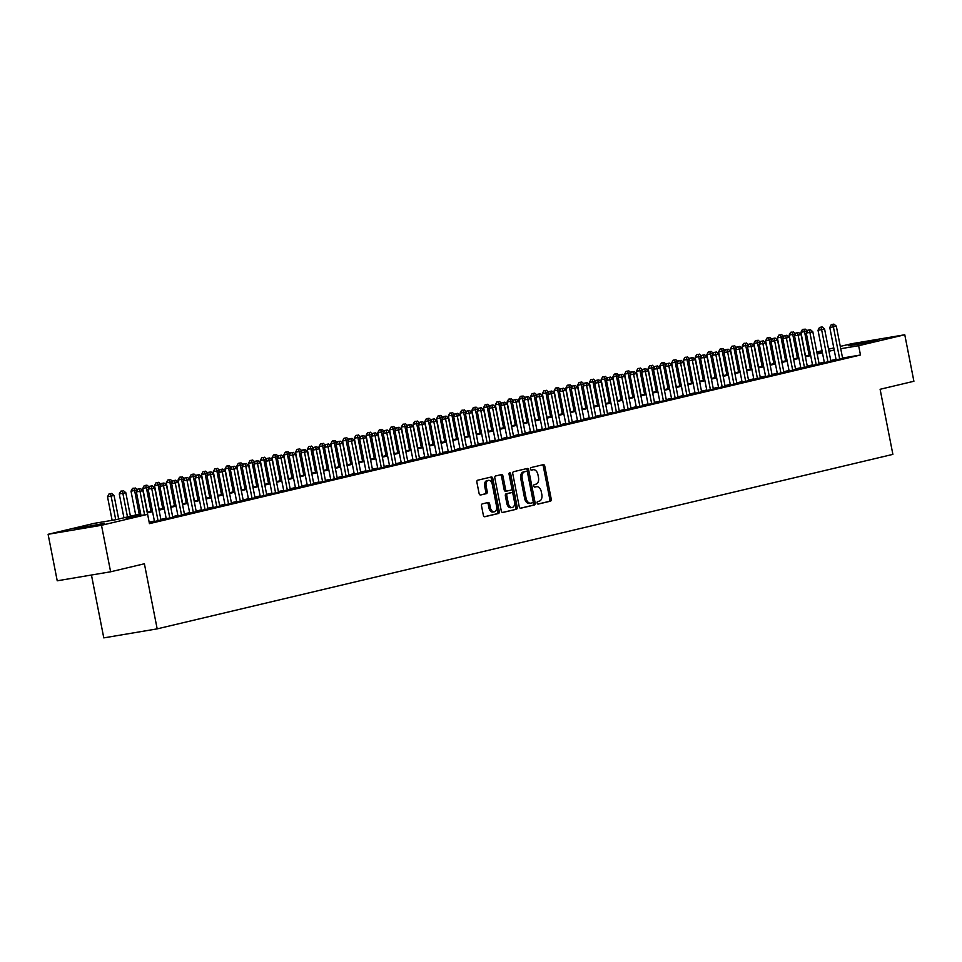 <?xml version="1.0" encoding="UTF-8"?>
<svg xmlns="http://www.w3.org/2000/svg" width="962" height="962" viewBox="0 0 962 962"><rect width="100%" height="100%" fill="white"/><g stroke="black" fill="none" stroke-linecap="round" stroke-linejoin="round"><path stroke-width="1.44" d="M537.133 502.994A1.299 0.83 80.4 0 0 538.191 504.088L550.444 501.178A1.864 1.178 80.4 0 0 551.238 499.074L544.793 466.209A1.864 1.178 80.4 0 0 543.326 464.646A1.864 1.178 80.4 0 0 543.277 464.658L531.024 467.568A1.299 0.83 80.4 0 0 531.529 470.129L533.116 469.745A5.952 3.788 80.4 0 1 533.261 469.721A5.952 3.788 80.4 0 1 537.95 474.711L538.479 477.453A5.952 3.788 80.4 0 1 535.942 484.175L534.355 484.547A1.299 0.83 80.4 0 0 534.86 487.109L536.447 486.724A5.952 3.788 80.4 0 1 536.592 486.7A5.952 3.788 80.4 0 1 541.281 491.69L541.822 494.432A5.952 3.788 80.4 0 1 539.273 501.154L537.686 501.527A1.299 0.83 80.4 0 0 537.133 502.994M78.824 528.066L104.593 523.316L85.257 527.573L75.553 529.016L78.824 528.066M851.55 344.793L877.32 340.043L857.984 344.3L848.292 345.743L851.55 344.793M482.335 503.86A1.864 1.178 80.4 0 0 481.541 505.964L483.345 515.175A1.864 1.178 80.4 0 0 484.812 516.738A1.864 1.178 80.4 0 0 484.86 516.726L498.472 513.504A1.864 1.178 80.4 0 0 499.266 511.399L492.821 478.535A1.864 1.178 80.4 0 0 491.354 476.972A1.864 1.178 80.4 0 0 491.305 476.984L477.693 480.218A1.864 1.178 80.4 0 0 476.899 482.311L479.088 493.446A1.864 1.178 80.4 0 0 480.555 495.009L486.423 493.626A1.864 1.178 80.4 0 0 487.217 491.522L486.135 486.002A4.978 3.163 80.4 0 1 488.395 480.363A4.978 3.163 80.4 0 1 492.303 484.535L496.548 506.168A4.978 3.163 80.4 0 1 494.3 511.808A4.978 3.163 80.4 0 1 490.379 507.635L489.67 504.028A1.864 1.178 80.4 0 0 488.215 502.465A1.864 1.178 80.4 0 0 488.167 502.477L482.335 503.86M840.295 346.404L851.382 343.771L904.773 334.764L913.9 381.265L880.11 389.285L892.88 454.377L157.179 628.871L144.396 563.768L110.618 571.789L101.491 525.288L48.1 534.295L94.228 523.352L115.873 519.696L140.668 513.816M904.773 334.764L858.645 345.707L840.74 348.725M140.801 514.478L125.974 518.001L147.619 514.345L149.447 523.641L860.473 355.002L858.645 345.707M147.619 514.345L101.491 525.288M519.227 506.673A1.864 1.178 80.4 0 0 520.695 508.237A1.864 1.178 80.4 0 0 520.743 508.225L534.355 504.99A1.864 1.178 80.4 0 0 535.149 502.898L528.703 470.033A1.864 1.178 80.4 0 0 527.236 468.47A1.864 1.178 80.4 0 0 527.188 468.482L513.576 471.705A1.864 1.178 80.4 0 0 512.782 473.809L519.227 506.673M516.414 509.247L502.801 512.481A1.864 1.178 80.4 0 1 502.753 512.481A1.864 1.178 80.4 0 1 501.286 510.918L494.841 478.066A1.864 1.178 80.4 0 1 495.634 475.962L501.467 474.579A1.864 1.178 80.4 0 1 501.515 474.567A1.864 1.178 80.4 0 1 502.97 476.13L505.591 489.454A1.864 1.178 80.4 0 0 507.046 491.017A1.864 1.178 80.4 0 0 507.106 491.017L510.966 490.091A1.864 1.178 80.4 0 0 511.76 487.999L509.042 474.122A1.299 0.83 80.4 0 1 510.654 473.737L517.207 507.142A1.864 1.178 80.4 0 1 516.414 509.247L502.417 512.469M836.122 359.812L842.64 358.381M824.362 362.602L830.891 361.159M812.613 365.392L819.131 363.949M800.865 368.181L807.383 366.738M789.105 370.971L795.634 369.528M777.356 373.749L783.874 372.318M765.608 376.539L772.125 375.096M753.847 379.329L760.377 377.886M742.099 382.118L748.616 380.675M730.35 384.908L736.868 383.465M718.59 387.686L725.12 386.255M706.842 390.476L713.359 389.033M695.093 393.266L701.611 391.823M683.333 396.055L689.85 394.612M671.584 398.845L678.102 397.402M659.836 401.635L666.353 400.192M648.075 404.413L654.593 402.97M636.327 407.203L642.844 405.76M624.578 409.992L631.096 408.549M612.818 412.782L619.336 411.339M601.07 415.572L607.587 414.129M589.321 418.35L595.839 416.907M577.561 421.14L584.078 419.697M565.812 423.929L572.33 422.486M554.064 426.719L560.581 425.276M542.303 429.509L548.821 428.066M530.555 432.287L537.073 430.844M518.807 435.077L525.324 433.634M507.046 437.866L513.564 436.423M495.298 440.656L501.815 439.213M483.549 443.446L490.067 442.003M471.789 446.224L478.306 444.781M460.04 449.013L466.558 447.57M448.292 451.803L454.81 450.36M436.532 454.593L443.049 453.15M424.783 457.383L431.301 455.94M413.023 460.161L419.552 458.73M401.274 462.95L407.792 461.507M389.526 465.74L396.043 464.297M377.765 468.53L384.295 467.087M366.017 471.32L372.534 469.877M354.269 474.098L360.786 472.667M342.508 476.887L349.038 475.444M330.76 479.677L337.277 478.234M319.011 482.467L325.529 481.024M307.251 485.257L313.78 483.814M295.502 488.035L302.02 486.604M283.754 490.824L290.271 489.381M271.993 493.614L278.511 492.171M260.245 496.404L266.763 494.961M248.497 499.194L255.014 497.751M236.736 501.972L243.254 500.541M224.988 504.761L231.505 503.318M213.239 507.551L219.757 506.108M201.479 510.341L207.996 508.898M189.73 513.131L196.248 511.688M177.982 515.909L184.5 514.478M166.222 518.698L172.739 517.255M154.473 521.488L160.991 520.045M860.473 355.002L842.568 358.02M836.026 359.319L830.771 360.57M824.266 362.109L819.023 363.359M812.517 364.899L807.262 366.137M800.769 367.688L795.514 368.927M789.008 370.466L783.765 371.717M777.26 373.256L772.005 374.507M765.511 376.046L760.257 377.296M753.751 378.836L748.496 380.074M742.003 381.625L736.748 382.864M730.254 384.403L724.999 385.654M718.494 387.193L713.239 388.444M706.745 389.983L701.49 391.233M694.997 392.773L689.742 394.011M683.236 395.562L677.982 396.801M671.488 398.34L666.233 399.591M659.74 401.13L654.485 402.381M647.979 403.92L642.724 405.17M636.231 406.71L630.976 407.948M624.482 409.499L619.227 410.738M612.722 412.277L607.467 413.528M600.973 415.067L595.718 416.318M589.225 417.857L583.97 419.107M577.465 420.647L572.21 421.897M565.716 423.436L560.461 424.675M553.968 426.226L548.713 427.465M542.207 429.004L536.952 430.254M530.459 431.794L525.204 433.044M518.698 434.583L513.455 435.834M506.95 437.373L501.695 438.612M495.202 440.163L489.947 441.402M483.441 442.941L478.198 444.191M471.693 445.731L466.438 446.981M459.944 448.52L454.689 449.771M448.184 451.31L442.941 452.549M436.435 454.1L431.18 455.339M424.687 456.878L419.432 458.128M412.926 459.668L407.684 460.918M401.178 462.457L395.923 463.708M389.43 465.247L384.175 466.486M377.669 468.037L372.426 469.276M365.921 470.815L360.666 472.065M354.172 473.605L348.917 474.855M342.412 476.394L337.157 477.645M330.663 479.184L325.409 480.423M318.915 481.974L313.66 483.213M307.155 484.752L301.9 486.002M295.406 487.542L290.151 488.792M283.658 490.331L278.403 491.582M271.897 493.121L266.642 494.36M260.149 495.911L254.894 497.15M248.4 498.689L243.145 499.939M236.64 501.479L231.385 502.729M224.892 504.268L219.637 505.519M213.143 507.058L207.888 508.297M201.383 509.848L196.128 511.087M189.634 512.626L184.379 513.876M177.886 515.416L172.631 516.666M166.125 518.205L160.87 519.456M154.377 520.995L149.17 522.234M149.278 522.823L151.323 522.486L149.314 522.967M91.45 575.023L103.788 637.878L157.179 628.871M110.618 571.789L57.227 580.795L48.1 534.295M807.31 331.048L800.913 332.323L805.254 354.713M816.786 351.972L822.041 350.733M828.535 349.194L833.789 347.943M822.257 351.839L816.93 352.741M147.162 512.277L152.417 511.026M158.922 509.487L164.177 508.249M170.671 506.697L175.926 505.459M182.419 503.92L187.674 502.669M194.18 501.13L199.435 499.879M205.928 498.34L211.183 497.089M217.689 495.55L222.931 494.312M229.437 492.76L234.692 491.522M241.185 489.983L246.44 488.732M252.946 487.193L258.189 485.942M264.694 484.403L269.949 483.152M276.443 481.613L281.698 480.375M288.203 478.823L293.446 477.585M299.952 476.046L305.207 474.795M311.7 473.256L316.955 472.005M323.46 470.466L328.703 469.215M335.209 467.676L340.464 466.438M346.957 464.887L352.212 463.648M358.718 462.109L363.973 460.858M370.466 459.319L375.721 458.068M382.215 456.529L387.47 455.279M393.975 453.739L399.23 452.501M405.723 450.95L410.978 449.711M417.472 448.172L422.727 446.921M429.232 445.382L434.487 444.131M440.981 442.592L446.236 441.342M452.729 439.802L457.984 438.564M464.49 437.013L469.745 435.774M476.238 434.235L481.493 432.984M487.987 431.445L493.241 430.194M499.747 428.655L505.002 427.405M511.495 425.865L516.75 424.627M523.244 423.076L528.499 421.837M535.004 420.298L540.259 419.047M546.753 417.508L552.008 416.257M558.501 414.718L563.756 413.468M570.262 411.928L575.516 410.678M582.01 409.139L587.265 407.9M593.758 406.361L599.013 405.11M605.519 403.571L610.774 402.32M617.267 400.781L622.522 399.531M629.028 397.991L634.271 396.741M640.776 395.202L646.031 393.963M652.525 392.412L657.78 391.173M664.285 389.634L669.528 388.383M676.033 386.844L681.288 385.594M687.782 384.054L693.037 382.804M699.542 381.265L704.785 380.026M711.291 378.475L716.546 377.236M723.039 375.697L728.294 374.446M734.8 372.907L740.043 371.657M746.548 370.117L751.803 368.867M758.296 367.328L763.551 366.089M770.057 364.538L775.3 363.299M781.805 361.76L787.06 360.51M793.554 358.97L798.809 357.72M805.314 356.18L810.569 354.93M817.063 353.391L822.318 352.152M834.198 350.024L828.943 351.262M822.45 352.813L817.195 354.052M810.689 355.591L805.434 356.842M798.941 358.381L793.686 359.632M787.193 361.171L781.938 362.421M775.432 363.961L770.177 365.199M763.684 366.75L758.429 367.989M751.935 369.528L746.68 370.779M740.175 372.318L734.92 373.569M728.426 375.108L723.171 376.358M716.678 377.898L711.423 379.136M704.918 380.687L699.663 381.926M693.169 383.465L687.914 384.716M681.421 386.255L676.166 387.506M669.66 389.045L664.405 390.295M657.912 391.835L652.657 393.073M646.163 394.624L640.908 395.863M634.403 397.402L629.148 398.653M622.654 400.192L617.4 401.443M610.894 402.982L605.651 404.232M599.146 405.772L593.891 407.022M587.397 408.561L582.142 409.8M575.637 411.351L570.394 412.59M563.888 414.129L558.633 415.38M552.14 416.919L546.885 418.169M540.379 419.709L535.137 420.959M528.631 422.498L523.376 423.737M516.883 425.288L511.628 426.527M505.122 428.066L499.879 429.317M493.374 430.856L488.119 432.106M481.625 433.646L476.37 434.896M469.865 436.435L464.622 437.674M458.116 439.225L452.861 440.464M446.368 442.003L441.113 443.254M434.608 444.793L429.353 446.043M422.859 447.583L417.604 448.833M411.111 450.372L405.856 451.611M399.35 453.162L394.095 454.401M387.602 455.94L382.347 457.19M375.853 458.73L370.598 459.98M364.093 461.519L358.838 462.77M352.345 464.309L347.09 465.548M340.596 467.099L335.341 468.338M328.836 469.877L323.581 471.127M317.087 472.667L311.832 473.917M305.339 475.456L300.084 476.707M293.578 478.246L288.323 479.485M281.83 481.036L276.575 482.275M270.081 483.814L264.827 485.064M258.321 486.604L253.066 487.854M246.573 489.393L241.318 490.644M234.824 492.183L229.569 493.422M223.064 494.973L217.809 496.212M211.315 497.751L206.06 499.001M199.555 500.541L194.312 501.791M187.806 503.33L182.552 504.581M176.058 506.12L170.803 507.359M164.298 508.91L159.055 510.149M152.549 511.688L147.294 512.938M535.317 486.916A5.952 3.788 80.4 0 0 535.149 486.94A5.952 3.788 80.4 0 0 535.004 486.976L536.447 486.724M531.986 469.937A5.952 3.788 80.4 0 0 531.818 469.961A5.952 3.788 80.4 0 0 531.673 469.985L533.116 469.745M537.866 504.064L549.001 501.418A1.864 1.178 80.4 0 0 549.795 499.314L543.35 466.462A1.864 1.178 80.4 0 0 542.219 464.911M520.358 508.213L532.912 505.23A1.864 1.178 80.4 0 0 533.706 503.138L527.26 470.274A1.864 1.178 80.4 0 0 526.13 468.734M532.575 502.741A1.299 0.83 80.4 0 0 533.14 501.262L527.477 472.426A1.299 0.83 80.4 0 0 526.418 471.332L524.747 471.729A5.952 3.788 80.4 0 0 522.198 478.451L526.07 498.172A5.952 3.788 80.4 0 0 530.747 503.162A5.952 3.788 80.4 0 0 530.904 503.138L532.575 502.741M525.048 471.572A1.299 0.83 80.4 0 0 524.975 471.572L526.418 471.332M530.591 503.186L529.461 503.379A5.952 3.788 80.4 0 1 529.304 503.415A5.952 3.788 80.4 0 1 524.627 498.412L520.755 478.691A5.952 3.788 80.4 0 1 523.304 471.969L524.975 471.572M506.998 491.029L505.663 491.257A1.864 1.178 80.4 0 1 505.603 491.269A1.864 1.178 80.4 0 1 504.148 489.706L501.527 476.37A1.864 1.178 80.4 0 0 500.408 474.831M514.971 509.487A1.864 1.178 80.4 0 0 515.764 507.395L509.211 473.977A1.299 0.83 80.4 0 0 509.018 473.448M508.297 503.294A4.978 3.163 80.4 0 0 512.217 507.467A4.978 3.163 80.4 0 0 514.478 501.827L512.974 494.203A1.864 1.178 80.4 0 0 511.519 492.64A1.864 1.178 80.4 0 0 511.471 492.652L507.599 493.566A1.864 1.178 80.4 0 0 506.806 495.67L508.297 503.294L506.854 503.535A4.978 3.163 80.4 0 0 510.774 507.708L512.217 507.467M511.519 492.64L510.076 492.881A1.864 1.178 80.4 0 0 510.076 492.881A1.864 1.178 80.4 0 0 510.028 492.893L511.471 492.652M506.854 503.535L505.363 495.911A1.864 1.178 80.4 0 1 506.156 493.807L510.028 492.893M494.3 511.808L492.857 512.061A4.978 3.163 80.4 0 1 488.936 507.876L488.227 504.268A1.864 1.178 80.4 0 0 487.109 502.729M488.395 480.363L486.952 480.603A4.978 3.163 80.4 0 0 484.692 486.243L486.135 486.002M480.218 494.997L484.98 493.867A1.864 1.178 80.4 0 0 485.774 491.762L484.692 486.243M484.475 516.726L497.029 513.744A1.864 1.178 80.4 0 0 497.823 511.64L491.378 478.787A1.864 1.178 80.4 0 0 490.247 477.236M803.847 329.269L802.404 329.509L803.847 329.269L804.521 331.71L809.138 355.267M805.014 328.992L807.371 330.94M800.913 332.323L802.404 329.509M839.73 359.211L833.381 326.839L836.315 326.142L842.664 358.513M836.146 359.956L829.773 327.453L833.381 326.839L832.707 324.398L833.874 324.122L831.264 324.639L832.707 324.398M831.264 324.639L829.773 327.453M836.315 326.142L833.874 324.122M795.562 333.838L789.153 335.113L793.83 358.91M792.087 332.058L790.644 332.299L792.087 332.058L792.76 334.499L797.39 358.056M793.265 331.782L795.622 333.73M789.153 335.113L790.644 332.299M783.814 336.628L777.404 337.89L782.07 361.688M780.338 334.848L778.895 335.089L780.338 334.848L781.012 337.289L785.641 360.846M781.517 334.56L783.862 336.52M777.404 337.89L778.895 335.089M772.053 339.406L765.656 340.68L770.322 364.478M768.59 337.626L767.147 337.878L768.59 337.626L769.263 340.079L773.881 363.636M769.756 337.349L772.113 339.309M765.656 340.68L767.147 337.878M760.305 342.195L753.895 343.47L758.573 367.268M756.829 340.416L755.386 340.656L756.829 340.416L757.503 342.857L762.132 366.426M758.008 340.139L760.365 342.099M753.895 343.47L755.386 340.656M827.969 362.001L821.62 329.629L824.566 328.932L830.915 361.303M824.398 362.746L818.013 330.243L821.62 329.629L820.947 327.188L822.125 326.912L819.504 327.429L820.947 327.188M819.504 327.429L818.013 330.243M824.566 328.932L822.125 326.912M816.221 364.778L809.872 332.419L812.806 331.722L819.155 364.093M812.637 365.524L806.264 333.032L809.872 332.419L809.198 329.978L810.377 329.701L807.755 330.219L809.198 329.978M807.755 330.219L806.264 333.032M812.806 331.722L810.377 329.701M804.472 367.568L798.123 335.209L801.057 334.511L807.407 366.871M800.889 368.314L794.516 335.81L798.123 335.209L797.45 332.768L798.616 332.479L796.007 333.008L797.45 332.768M796.007 333.008L794.516 335.81M801.057 334.511L798.616 332.479M792.712 370.358L786.363 337.999L789.309 337.301L795.658 369.661M789.141 371.104L782.755 338.6L786.363 337.999L785.689 335.546L786.868 335.269L784.246 335.798L785.689 335.546M784.246 335.798L782.755 338.6M789.309 337.301L786.868 335.269M748.556 344.985L742.147 346.26L746.813 370.057M745.081 343.206L743.638 343.446L745.081 343.206L745.754 345.647L750.372 369.204M746.259 342.929L748.604 344.877M742.147 346.26L743.638 343.446M780.964 373.148L774.614 340.776L777.549 340.091L783.898 372.45M777.38 373.893L771.007 341.39L774.614 340.776L773.941 338.335L775.119 338.059L772.498 338.576L773.941 338.335M772.498 338.576L771.007 341.39M777.549 340.091L775.119 338.059M736.796 347.775L730.398 349.05L735.064 372.847M733.333 345.995L731.89 346.236L733.333 345.995L734.006 348.436L738.624 371.993M734.499 345.719L736.856 347.667M730.398 349.05L731.89 346.236M769.215 375.938L762.866 343.566L765.8 342.869L772.149 375.24M765.632 376.683L759.258 344.18L762.866 343.566L762.193 341.125L763.359 340.849L760.75 341.366L762.193 341.125M760.75 341.366L759.258 344.18M765.8 342.869L763.359 340.849M725.047 350.565L718.638 351.827L723.316 375.625M721.572 348.785L720.129 349.026L721.572 348.785L722.246 351.226L726.875 374.783M722.751 348.497L725.107 350.457M718.638 351.827L720.129 349.026M757.455 378.715L751.106 346.356L754.052 345.659L760.401 378.03M753.883 379.461L747.498 346.969L751.106 346.356L750.432 343.915L751.611 343.638L748.989 344.155L750.432 343.915M748.989 344.155L747.498 346.969M754.052 345.659L751.611 343.638M713.299 353.343L706.89 354.617L711.555 378.415M709.824 351.563L708.381 351.815L709.824 351.563L710.497 354.016L715.115 377.573M711.002 351.286L713.347 353.246M706.89 354.617L708.381 351.815M745.706 381.505L739.357 349.146L742.291 348.448L748.64 380.808M742.123 382.251L735.75 349.747L739.357 349.146L738.684 346.705L739.862 346.416L737.241 346.945L738.684 346.705M737.241 346.945L735.75 349.747M742.291 348.448L739.862 346.416M701.538 356.132L695.141 357.407L699.807 381.205M698.075 354.353L696.632 354.593L698.075 354.353L698.749 356.794L703.366 380.363M699.242 354.076L701.599 356.036M695.141 357.407L696.632 354.593M733.958 384.295L727.609 351.936L730.543 351.238L736.892 383.597M730.374 385.04L724.001 352.537L727.609 351.936L726.935 349.483L728.102 349.206L725.492 349.735L726.935 349.483M725.492 349.735L724.001 352.537M730.543 351.238L728.102 349.206M689.79 358.922L683.381 360.197L688.058 383.994M686.315 357.142L684.872 357.383L686.315 357.142L686.988 359.584L691.618 383.153M687.493 356.866L689.85 358.814M683.381 360.197L684.872 357.383M722.197 387.085L715.848 354.713L718.794 354.028L725.144 386.387M718.626 387.83L712.241 355.327L715.848 354.713L715.175 352.272L716.353 351.996L713.732 352.513L715.175 352.272M713.732 352.513L712.241 355.327M718.794 354.028L716.353 351.996M678.042 361.712L671.632 362.987L676.298 386.784M674.566 359.932L673.123 360.173L674.566 359.932L675.24 362.373L679.857 385.93M675.745 359.656L678.09 361.604M671.632 362.987L673.123 360.173M710.449 389.875L704.1 357.503L707.034 356.806L713.383 389.177M706.866 390.62L700.492 358.117L704.1 357.503L703.426 355.062L704.605 354.786L701.983 355.303L703.426 355.062M701.983 355.303L700.492 358.117M707.034 356.806L704.605 354.786M666.281 364.502L659.884 365.764L664.55 389.562M662.818 362.722L661.375 362.963L662.818 362.722L663.491 365.163L668.109 388.72M663.984 362.433L666.341 364.394M659.884 365.764L661.375 362.963M698.701 392.664L692.351 360.293L695.285 359.596L701.635 391.967M695.117 393.398L688.744 360.906L692.351 360.293L691.678 357.852L692.844 357.575L690.235 358.092L691.678 357.852M690.235 358.092L688.744 360.906M695.285 359.596L692.844 357.575M654.533 367.28L648.123 368.554L652.801 392.352M651.058 365.5L649.615 365.752L651.058 365.5L651.731 367.953L656.361 391.51M652.236 365.223L654.593 367.183M648.123 368.554L649.615 365.752M642.784 370.069L636.375 371.344L641.041 395.142M639.309 368.29L637.866 368.53L639.309 368.29L639.983 370.731L644.6 394.3M640.488 368.013L642.832 369.973M636.375 371.344L637.866 368.53M631.024 372.859L624.627 374.134L629.292 397.931M627.561 371.079L626.118 371.32L627.561 371.079L628.234 373.521L632.852 397.09M628.727 370.803L631.084 372.751M624.627 374.134L626.118 371.32M619.275 375.649L612.866 376.924L617.544 400.721M615.8 373.869L614.357 374.11L615.8 373.869L616.474 376.31L621.103 399.867M616.979 373.593L619.336 375.541M612.866 376.924L614.357 374.11M607.527 378.439L601.118 379.701L605.783 403.499M604.052 376.659L602.609 376.9L604.052 376.659L604.725 379.1L609.343 402.657M605.23 376.37L607.575 378.331M601.118 379.701L602.609 376.9M595.767 381.229L589.369 382.491L594.035 406.289M592.291 379.437L590.848 379.689L592.291 379.437L592.977 381.89L597.594 405.447M593.47 379.16L595.827 381.12M589.369 382.491L590.848 379.689M584.018 384.006L577.609 385.281L582.287 409.078M580.543 382.227L579.1 382.467L580.543 382.227L581.216 384.668L585.846 408.237M581.721 381.95L584.066 383.91M577.609 385.281L579.1 382.467M572.27 386.796L565.86 388.071L570.526 411.868M568.795 385.016L567.352 385.257L568.795 385.016L569.468 387.458L574.086 411.027M569.973 384.74L572.318 386.688M565.86 388.071L567.352 385.257M560.509 389.586L554.112 390.861L558.778 414.658M557.034 387.806L555.591 388.047L557.034 387.806L557.719 390.247L562.337 413.804M558.213 387.53L560.569 389.478M554.112 390.861L555.591 388.047M548.761 392.376L542.352 393.638L547.029 417.436M545.286 390.596L543.843 390.837L545.286 390.596L545.959 393.037L550.589 416.594M546.464 390.307L548.809 392.268M542.352 393.638L543.843 390.837M537 395.166L530.603 396.428L535.269 420.226M533.537 393.374L532.094 393.626L533.537 393.374L534.211 395.827L538.828 419.384M534.716 393.097L537.061 395.057M530.603 396.428L532.094 393.626M525.252 397.943L518.855 399.218L523.52 423.015M521.777 396.164L520.334 396.404L521.777 396.164L522.462 398.605L527.08 422.174M522.955 395.887L525.312 397.847M518.855 399.218L520.334 396.404M513.504 400.733L507.094 402.008L511.76 425.805M510.028 398.953L508.585 399.194L510.028 398.953L510.702 401.394L515.331 424.963M511.207 398.677L513.552 400.625M507.094 402.008L508.585 399.194M501.743 403.523L495.346 404.798L500.012 428.595M498.28 401.743L496.837 401.984L498.28 401.743L498.953 404.184L503.571 427.741M499.446 401.467L501.803 403.415M495.346 404.798L496.837 401.984M489.995 406.313L483.597 407.587L488.263 431.373M486.519 404.533L485.076 404.774L486.519 404.533L487.205 406.974L491.822 430.531M487.698 404.244L490.055 406.204M483.597 407.587L485.076 404.774M478.246 409.103L471.837 410.365L476.503 434.163M474.771 407.311L473.328 407.563L474.771 407.311L475.444 409.764L480.074 433.321M475.95 407.034L478.294 408.994M471.837 410.365L473.328 407.563M466.486 411.88L460.089 413.155L464.754 436.952M463.023 410.101L461.58 410.341L463.023 410.101L463.696 412.554L468.314 436.111M464.189 409.824L466.546 411.784M460.089 413.155L461.58 410.341M454.737 414.67L448.34 415.945L453.006 439.742M451.262 412.89L449.819 413.131L451.262 412.89L451.948 415.331L456.565 438.9M452.441 412.614L454.798 414.562M448.34 415.945L449.819 413.131M442.989 417.46L436.58 418.735L441.245 442.532M439.514 415.68L438.071 415.921L439.514 415.68L440.187 418.121L444.817 441.678M440.692 415.404L443.037 417.352M436.58 418.735L438.071 415.921M431.229 420.25L424.831 421.524L429.497 445.31M427.765 418.47L426.322 418.71L427.765 418.47L428.439 420.911L433.056 444.468M428.932 418.181L431.289 420.141M424.831 421.524L426.322 418.71M419.48 423.039L413.083 424.302L417.748 448.1M416.005 421.248L414.562 421.5L416.005 421.248L416.69 423.701L421.308 447.258M417.183 420.971L419.54 422.931M413.083 424.302L414.562 421.5M407.732 425.817L401.322 427.092L405.988 450.889M404.256 424.038L402.813 424.278L404.256 424.038L404.93 426.491L409.559 450.048M405.435 423.761L407.78 425.721M401.322 427.092L402.813 424.278M395.971 428.607L389.574 429.882L394.24 453.679M392.508 426.827L391.065 427.068L392.508 426.827L393.181 429.268L397.799 452.837M393.674 426.551L396.031 428.499M389.574 429.882L391.065 427.068M384.223 431.397L377.813 432.672L382.491 456.469M380.748 429.617L379.305 429.858L380.748 429.617L381.421 432.058L386.051 455.615M381.926 429.341L384.283 431.289M377.813 432.672L379.305 429.858M372.474 434.187L366.065 435.461L370.731 459.247M368.999 432.407L367.556 432.647L368.999 432.407L369.673 434.848L374.302 458.405M370.178 432.118L372.522 434.078M366.065 435.461L367.556 432.647M360.714 436.976L354.317 438.239L358.982 462.037M357.251 435.185L355.808 435.437L357.251 435.185L357.924 437.638L362.542 461.195M358.417 434.908L360.774 436.868M354.317 438.239L355.808 435.437M348.965 439.754L342.556 441.029L347.234 464.826M345.49 437.975L344.047 438.227L345.49 437.975L346.164 440.428L350.793 463.985M346.669 437.698L349.026 439.658M342.556 441.029L344.047 438.227M337.217 442.544L330.808 443.819L335.473 467.616M333.742 440.764L332.299 441.005L333.742 440.764L334.415 443.205L339.045 466.774M334.92 440.488L337.265 442.436M330.808 443.819L332.299 441.005M325.457 445.334L319.059 446.608L323.725 470.406M321.993 443.554L320.55 443.795L321.993 443.554L322.667 445.995L327.284 469.552M323.16 443.278L325.517 445.226M319.059 446.608L320.55 443.795M313.708 448.124L307.299 449.398L311.977 473.184M310.233 446.344L308.79 446.584L310.233 446.344L310.906 448.785L315.536 472.342M311.411 446.067L313.768 448.015M307.299 449.398L308.79 446.584M301.96 450.913L295.55 452.176L300.216 475.974M298.485 449.122L297.042 449.374L298.485 449.122L299.158 451.575L303.776 475.132M299.663 448.845L302.008 450.805M295.55 452.176L297.042 449.374M290.199 453.691L283.802 454.966L288.468 478.763M286.736 451.912L285.293 452.164L286.736 451.912L287.41 454.365L292.027 477.922M287.903 451.635L290.259 453.595M283.802 454.966L285.293 452.164M278.451 456.481L272.042 457.756L276.719 481.553M274.976 454.701L273.533 454.942L274.976 454.701L275.649 457.142L280.279 480.711M276.154 454.425L278.511 456.373M272.042 457.756L273.533 454.942M266.702 459.271L260.293 460.545L264.959 484.343M263.227 457.491L261.784 457.732L263.227 457.491L263.901 459.932L268.518 483.489M264.406 457.215L266.751 459.163M260.293 460.545L261.784 457.732M254.942 462.061L248.545 463.335L253.21 487.133M251.479 460.281L250.036 460.521L251.479 460.281L252.152 462.722L256.77 486.279M252.645 460.004L255.002 461.952M248.545 463.335L250.036 460.521M243.194 464.85L236.784 466.113L241.462 489.911M239.718 463.071L238.275 463.311L239.718 463.071L240.392 465.512L245.021 489.069M240.897 462.782L243.254 464.742M236.784 466.113L238.275 463.311M231.445 467.628L225.036 468.903L229.702 492.7M227.97 465.848L226.527 466.101L227.97 465.848L228.643 468.302L233.261 491.859M229.148 465.572L231.493 467.532M225.036 468.903L226.527 466.101M686.94 395.442L680.591 363.083L683.537 362.385L689.886 394.745M683.369 396.188L676.983 363.684L680.591 363.083L679.918 360.642L681.096 360.353L678.475 360.882L679.918 360.642M678.475 360.882L676.983 363.684M683.537 362.385L681.096 360.353M675.192 398.232L668.843 365.873L671.777 365.175L678.126 397.534M671.608 398.977L665.235 366.474L668.843 365.873L668.169 363.42L669.348 363.143L666.726 363.672L668.169 363.42M666.726 363.672L665.235 366.474M671.777 365.175L669.348 363.143M663.443 401.022L657.094 368.662L660.028 367.965L666.377 400.324M659.86 401.767L653.487 369.264L657.094 368.662L656.421 366.209L657.587 365.933L654.978 366.45L656.421 366.209M654.978 366.45L653.487 369.264M660.028 367.965L657.587 365.933M651.683 403.812L645.334 371.44L648.28 370.743L654.629 403.114M648.111 404.557L641.726 372.053L645.334 371.44L644.66 368.999L645.839 368.723L643.217 369.24L644.66 368.999M643.217 369.24L641.726 372.053M648.28 370.743L645.839 368.723M639.934 406.601L633.585 374.23L636.519 373.533L642.869 405.904M636.351 407.335L629.978 374.843L633.585 374.23L632.912 371.789L634.09 371.512L631.469 372.029L632.912 371.789M631.469 372.029L629.978 374.843M636.519 373.533L634.09 371.512M628.186 409.379L621.837 377.02L624.771 376.322L631.12 408.682M624.603 410.125L618.229 377.633L621.837 377.02L621.151 374.579L622.33 374.29L619.708 374.819L621.151 374.579M619.708 374.819L618.229 377.633M624.771 376.322L622.33 374.29M616.426 412.169L610.076 379.81L613.022 379.112L619.372 411.471M612.854 412.914L606.469 380.411L610.076 379.81L609.403 377.357L610.581 377.08L607.96 377.609L609.403 377.357M607.96 377.609L606.469 380.411M613.022 379.112L610.581 377.08M604.677 414.959L598.328 382.599L601.262 381.902L607.611 414.261M601.094 415.704L594.72 383.201L598.328 382.599L597.655 380.146L598.833 379.87L596.212 380.387L597.655 380.146M596.212 380.387L594.72 383.201M601.262 381.902L598.833 379.87M592.929 417.748L586.579 385.377L589.514 384.68L595.863 417.051M589.345 418.494L582.972 385.99L586.579 385.377L585.894 382.936L587.073 382.66L584.451 383.177L585.894 382.936M584.451 383.177L582.972 385.99M589.514 384.68L587.073 382.66M581.168 420.538L574.819 388.167L577.765 387.47L584.114 419.841M577.597 421.272L571.212 388.78L574.819 388.167L574.146 385.726L575.324 385.449L572.703 385.966L574.146 385.726M572.703 385.966L571.212 388.78M577.765 387.47L575.324 385.449M569.42 423.316L563.071 390.957L566.005 390.259L572.354 422.619M565.836 424.062L559.463 391.57L563.071 390.957L562.397 388.516L563.564 388.227L560.954 388.756L562.397 388.516M560.954 388.756L559.463 391.57M566.005 390.259L563.564 388.227M557.671 426.106L551.322 393.747L554.256 393.049L560.605 425.408M554.088 426.851L547.715 394.348L551.322 393.747L550.637 391.293L551.815 391.017L549.194 391.546L550.637 391.293M549.194 391.546L547.715 394.348M554.256 393.049L551.815 391.017M545.911 428.896L539.562 396.536L542.508 395.839L548.857 428.198M542.327 429.641L535.954 397.138L539.562 396.536L538.888 394.083L540.067 393.807L537.445 394.324L538.888 394.083M537.445 394.324L535.954 397.138M542.508 395.839L540.067 393.807M534.163 431.685L527.813 399.314L530.747 398.617L537.097 430.988M530.579 432.431L524.206 399.927L527.813 399.314L527.14 396.873L528.306 396.597L525.697 397.114L527.14 396.873M525.697 397.114L524.206 399.927M530.747 398.617L528.306 396.597M522.414 434.475L516.065 402.104L518.999 401.407L525.348 433.778M518.831 435.221L512.457 402.717L516.065 402.104L515.379 399.663L516.558 399.386L513.936 399.903L515.379 399.663M513.936 399.903L512.457 402.717M518.999 401.407L516.558 399.386M510.654 437.253L504.304 404.894L507.251 404.196L513.6 436.556M507.07 437.999L500.697 405.507L504.304 404.894L503.631 402.453L504.809 402.164L502.188 402.693L503.631 402.453M502.188 402.693L500.697 405.507M507.251 404.196L504.809 402.164M498.905 440.043L492.556 407.684L495.49 406.986L501.839 439.345M495.322 440.788L488.949 408.285L492.556 407.684L491.883 405.23L493.049 404.954L490.44 405.483L491.883 405.23M490.44 405.483L488.949 408.285M495.49 406.986L493.049 404.954M487.157 442.833L480.808 410.473L483.742 409.776L490.091 442.135M483.573 443.578L477.2 411.075L480.808 410.473L480.122 408.02L481.301 407.744L478.679 408.273L480.122 408.02M478.679 408.273L477.2 411.075M483.742 409.776L481.301 407.744M475.396 445.622L469.047 413.251L471.993 412.554L478.342 444.925M471.813 446.368L465.44 413.864L469.047 413.251L468.374 410.81L469.552 410.533L466.931 411.051L468.374 410.81M466.931 411.051L465.44 413.864M471.993 412.554L469.552 410.533M463.648 448.412L457.299 416.041L460.233 415.343L466.582 447.715M460.064 449.158L453.691 416.654L457.299 416.041L456.625 413.6L457.792 413.323L455.182 413.84L456.625 413.6M455.182 413.84L453.691 416.654M460.233 415.343L457.792 413.323M451.899 451.19L445.538 418.831L448.484 418.133L454.834 450.493M448.316 451.936L441.931 419.444L445.538 418.831L444.865 416.39L446.043 416.113L443.422 416.63L444.865 416.39M443.422 416.63L441.931 419.444M448.484 418.133L446.043 416.113M440.139 453.98L433.79 421.621L436.724 420.923L443.085 453.282M436.556 454.725L430.182 422.222L433.79 421.621L433.116 419.167L434.295 418.891L431.673 419.42L433.116 419.167M431.673 419.42L430.182 422.222M436.724 420.923L434.295 418.891M428.391 456.77L422.041 424.41L424.976 423.713L431.325 456.072M424.807 457.515L418.434 425.012L422.041 424.41L421.368 421.957L422.534 421.681L419.925 422.21L421.368 421.957M419.925 422.21L418.434 425.012M424.976 423.713L422.534 421.681M416.63 459.559L410.281 427.188L413.227 426.491L419.576 458.862M413.059 460.305L406.673 427.801L410.281 427.188L409.608 424.747L410.786 424.47L408.165 424.988L409.608 424.747M408.165 424.988L406.673 427.801M413.227 426.491L410.786 424.47M404.882 462.349L398.533 429.978L401.467 429.28L407.816 461.652M401.298 463.095L394.925 430.591L398.533 429.978L397.859 427.537L399.038 427.26L396.416 427.777L397.859 427.537M396.416 427.777L394.925 430.591M401.467 429.28L399.038 427.26M393.133 465.127L386.784 432.768L389.718 432.07L396.067 464.43M389.55 465.873L383.177 433.381L386.784 432.768L386.111 430.327L387.277 430.05L384.668 430.567L386.111 430.327M384.668 430.567L383.177 433.381M389.718 432.07L387.277 430.05M381.373 467.917L375.024 435.558L377.97 434.86L384.319 467.219M377.801 468.662L371.416 436.159L375.024 435.558L374.35 433.116L375.529 432.828L372.907 433.357L374.35 433.116M372.907 433.357L371.416 436.159M377.97 434.86L375.529 432.828M369.624 470.707L363.275 438.347L366.209 437.65L372.559 470.009M366.041 471.452L359.668 438.949L363.275 438.347L362.602 435.894L363.78 435.618L361.159 436.147L362.602 435.894M361.159 436.147L359.668 438.949M366.209 437.65L363.78 435.618M357.876 473.496L351.527 441.125L354.461 440.428L360.81 472.799M354.293 474.242L347.919 441.738L351.527 441.125L350.853 438.684L352.02 438.407L349.41 438.925L350.853 438.684M349.41 438.925L347.919 441.738M354.461 440.428L352.02 438.407M346.116 476.286L339.766 443.915L342.712 443.217L349.062 475.589M342.544 477.032L336.159 444.528L339.766 443.915L339.093 441.474L340.271 441.197L337.65 441.714L339.093 441.474M337.65 441.714L336.159 444.528M342.712 443.217L340.271 441.197M334.367 479.064L328.018 446.705L330.952 446.007L337.301 478.367M330.784 479.81L324.41 447.318L328.018 446.705L327.345 444.264L328.523 443.987L325.902 444.504L327.345 444.264M325.902 444.504L324.41 447.318M330.952 446.007L328.523 443.987M322.619 481.854L316.27 449.494L319.204 448.797L325.553 481.156M319.035 482.599L312.662 450.096L316.27 449.494L315.596 447.053L316.763 446.765L314.153 447.294L315.596 447.053M314.153 447.294L312.662 450.096M319.204 448.797L316.763 446.765M310.858 484.644L304.509 452.284L307.455 451.587L313.804 483.946M307.287 485.389L300.902 452.886L304.509 452.284L303.836 449.831L305.014 449.555L302.393 450.084L303.836 449.831M302.393 450.084L300.902 452.886M307.455 451.587L305.014 449.555M299.11 487.433L292.761 455.062L295.695 454.365L302.044 486.736M295.526 488.179L289.153 455.675L292.761 455.062L292.087 452.621L293.266 452.344L290.644 452.861L292.087 452.621M290.644 452.861L289.153 455.675M295.695 454.365L293.266 452.344M287.361 490.223L281.012 457.852L283.946 457.154L290.296 489.526M283.778 490.969L277.405 458.465L281.012 457.852L280.339 455.411L281.505 455.134L278.896 455.651L280.339 455.411M278.896 455.651L277.405 458.465M283.946 457.154L281.505 455.134M275.601 493.001L269.252 460.642L272.198 459.944L278.547 492.316M272.03 493.746L265.644 461.255L269.252 460.642L268.578 458.201L269.757 457.924L267.135 458.441L268.578 458.201M267.135 458.441L265.644 461.255M272.198 459.944L269.757 457.924M263.853 495.791L257.503 463.431L260.437 462.734L266.787 495.093M260.269 496.536L253.896 464.033L257.503 463.431L256.83 460.99L258.008 460.702L255.387 461.231L256.83 460.99M255.387 461.231L253.896 464.033M260.437 462.734L258.008 460.702M219.685 470.418L213.287 471.693L217.953 495.49M216.222 468.638L214.779 468.879L216.222 468.638L216.895 471.079L221.513 494.648M217.388 468.362L219.745 470.322M213.287 471.693L214.779 468.879M252.104 498.581L245.755 466.221L248.689 465.524L255.038 497.883M248.521 499.326L242.147 466.823L245.755 466.221L245.082 463.768L246.248 463.492L243.639 464.021L245.082 463.768M243.639 464.021L242.147 466.823M248.689 465.524L246.248 463.492M207.936 473.208L201.527 474.482L206.205 498.28M204.461 471.428L203.018 471.669L204.461 471.428L205.134 473.869L209.764 497.426M205.64 471.152L207.996 473.1M201.527 474.482L203.018 471.669M240.344 501.37L233.994 468.999L236.941 468.314L243.29 500.673M236.772 502.116L230.387 469.612L233.994 468.999L233.321 466.558L234.5 466.281L231.878 466.798L233.321 466.558M231.878 466.798L230.387 469.612M236.941 468.314L234.5 466.281M196.188 475.998L189.779 477.272L194.444 501.07M192.713 474.218L191.27 474.458L192.713 474.218L193.386 476.659L198.004 500.216M193.891 473.941L196.236 475.889M189.779 477.272L191.27 474.458M228.595 504.16L222.246 471.789L225.18 471.091L231.529 503.463M225.012 504.906L218.639 472.402L222.246 471.789L221.573 469.348L222.751 469.071L220.13 469.588L221.573 469.348M220.13 469.588L218.639 472.402M225.18 471.091L222.751 469.071M184.427 478.787L178.03 480.05L182.696 503.847M180.964 477.008L179.521 477.248L180.964 477.008L181.638 479.449L186.255 503.006M182.131 476.719L184.488 478.679M178.03 480.05L179.521 477.248M216.847 506.938L210.498 474.579L213.432 473.881L219.781 506.252M213.263 507.683L206.89 475.192L210.498 474.579L209.812 472.138L210.991 471.861L208.369 472.378L209.812 472.138M208.369 472.378L206.89 475.192M213.432 473.881L210.991 471.861M172.679 481.565L166.27 482.84L170.947 506.637M169.204 479.785L167.761 480.038L169.204 479.785L169.877 482.239L174.507 505.796M170.382 479.509L172.727 481.469M166.27 482.84L167.761 480.038M205.086 509.728L198.737 477.368L201.683 476.671L208.032 509.03M201.515 510.473L195.13 477.97L198.737 477.368L198.064 474.927L199.242 474.639L196.621 475.168L198.064 474.927M196.621 475.168L195.13 477.97M201.683 476.671L199.242 474.639M160.931 484.355L154.521 485.63L159.187 509.427M157.455 482.575L156.012 482.816L157.455 482.575L158.129 485.016L162.746 508.585M158.634 482.299L160.979 484.259M154.521 485.63L156.012 482.816M193.338 512.518L186.989 480.158L189.923 479.461L196.272 511.82M189.755 513.263L183.381 480.76L186.989 480.158L186.315 477.705L187.494 477.429L184.872 477.958L186.315 477.705M184.872 477.958L183.381 480.76M189.923 479.461L187.494 477.429M149.17 487.145L142.773 488.419L147.439 512.217M145.695 485.365L144.252 485.606L145.695 485.365L146.38 487.806L150.998 511.375M146.873 485.088L149.23 487.037M142.773 488.419L144.252 485.606M181.59 515.307L175.24 482.936L178.174 482.251L184.524 514.61M178.006 516.053L171.633 483.549L175.24 482.936L174.555 480.495L175.733 480.218L173.112 480.735L174.555 480.495M173.112 480.735L171.633 483.549M178.174 482.251L175.733 480.218M137.422 489.935L131.012 491.209L135.69 515.007M133.946 488.155L132.503 488.395L133.946 488.155L134.62 490.596L139.249 514.153M135.125 487.878L137.47 489.826M131.012 491.209L132.503 488.395M169.829 518.097L163.48 485.726L166.426 485.028L172.775 517.4M166.258 518.843L159.872 486.339L163.48 485.726L162.806 483.285L163.985 483.008L161.363 483.525L162.806 483.285M161.363 483.525L159.872 486.339M166.426 485.028L163.985 483.008M130.435 516.245L125.806 492.688L119.264 493.987L123.93 517.784M122.198 490.945L120.755 491.185L122.198 490.945L122.871 493.386L127.489 516.943M123.376 490.656L125.806 492.688M119.264 493.987L120.755 491.185M158.081 520.887L151.731 488.516L154.666 487.818L161.015 520.189M154.497 521.62L148.124 489.129L151.731 488.516L151.058 486.075L152.224 485.798L149.615 486.315L151.058 486.075M149.615 486.315L148.124 489.129M154.666 487.818L152.224 485.798M118.675 519.035L114.057 495.478L107.516 496.777L112.133 520.334M110.438 493.722L108.995 493.975L110.438 493.722L111.123 496.176L115.741 519.72M111.616 493.446L114.057 495.478M107.516 496.777L108.995 493.975M144.601 514.85L139.983 491.305L142.917 490.608L147.571 514.357M140.993 515.464L136.376 491.907L139.983 491.305L139.298 488.864L140.476 488.576L137.855 489.105L139.298 488.864M137.855 489.105L136.376 491.907M142.917 490.608L140.476 488.576M543.35 466.462L544.793 466.209M549.795 499.314L551.238 499.074M549.001 501.418L550.444 501.178M527.26 470.274L528.703 470.033M533.706 503.138L535.149 502.898M532.912 505.23L534.355 504.99M523.304 471.969L524.747 471.729M520.755 478.691L522.198 478.451M524.627 498.412L526.07 498.172M501.527 476.37L502.97 476.13M504.148 489.706L505.591 489.454M509.211 473.977L510.654 473.737M515.764 507.395L517.207 507.142M506.156 493.807L507.599 493.566M505.363 495.911L506.806 495.67M488.227 504.268L489.67 504.028M488.936 507.876L490.379 507.635M485.774 491.762L487.217 491.522M484.98 493.867L486.423 493.626M491.378 478.787L492.821 478.535M497.823 511.64L499.266 511.399M497.029 513.744L498.472 513.504M535.149 486.94L536.592 486.7M531.818 469.961L533.261 469.721M525.011 471.572L526.454 471.332M529.304 503.415L530.747 503.162M505.603 491.269L507.046 491.017"/></g></svg>
